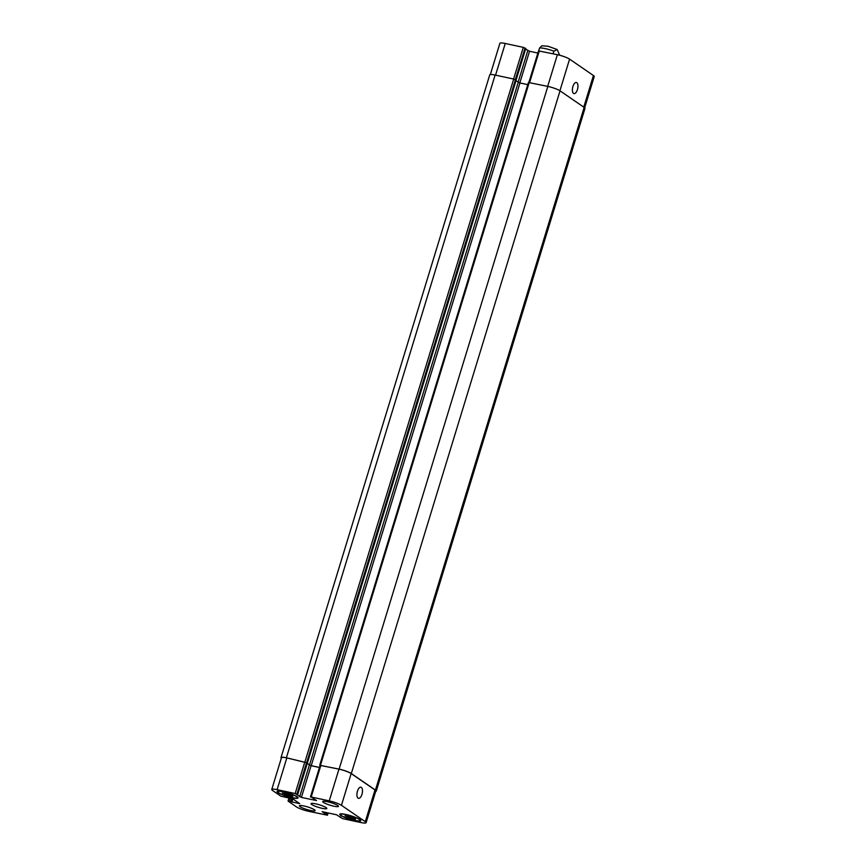 <?xml version="1.0" encoding="UTF-8"?>
<svg xmlns="http://www.w3.org/2000/svg" width="866" height="866" viewBox="0 0 866 866"><rect width="100%" height="100%" fill="white"/><g stroke="black" fill="none" stroke-linecap="round" stroke-linejoin="round"><path stroke-width="1.3" d="M553.082 53.768L553.883 51.17L557.206 49.524L559.642 55.24M557.195 49.524L547.897 46.212L541.802 45.811L539.529 48.085L538.728 50.726M577.427 89.599A5.672 2.576 -77.9 0 1 573.974 93.593A5.672 2.576 -77.9 0 1 572.643 87.498A5.672 2.576 -77.9 0 1 576.355 82.497A5.672 2.576 -77.9 0 1 577.427 89.599M361.966 794.328A5.672 2.576 -77.9 0 1 358.513 798.322A5.672 2.576 -77.9 0 1 357.182 792.228A5.672 2.576 -77.9 0 1 360.905 787.216A5.672 2.576 -77.9 0 1 361.966 794.328M289.774 796.211L282.284 793.04L290.651 794.836L292.86 796.352L289.774 796.211L290.24 794.707M284.492 794.555L284.914 793.159M352.516 818.998L345.014 815.826L353.382 817.623L355.59 819.139L352.516 818.998L352.971 817.493M347.223 817.342L347.645 815.945M296.54 796.623A10.295 1.689 -163 0 0 285.715 792.412A10.295 1.689 -163 0 0 277.715 791.686A10.295 1.689 -163 0 0 287.079 796.309A10.295 1.689 -163 0 0 297.417 797.705A10.295 1.689 -163 0 0 296.54 796.623M297.135 796.752A10.987 1.797 17 0 1 298.077 797.911A10.987 1.797 17 0 1 287.047 796.417A10.987 1.797 17 0 1 277.066 791.481A10.987 1.797 17 0 1 285.585 792.26A10.987 1.797 17 0 1 297.135 796.752M359.271 819.409A10.295 1.689 -163 0 0 348.446 815.198A10.295 1.689 -163 0 0 340.457 814.473A10.295 1.689 -163 0 0 349.81 819.095A10.295 1.689 -163 0 0 360.148 820.492A10.295 1.689 -163 0 0 359.271 819.409M359.866 819.539A10.987 1.797 17 0 1 360.808 820.697A10.987 1.797 17 0 1 349.777 819.204A10.987 1.797 17 0 1 339.797 814.267A10.987 1.797 17 0 1 348.316 815.047A10.987 1.797 17 0 1 359.866 819.539M314.434 809.764A8.238 1.353 17 0 1 315.137 810.63A8.238 1.353 17 0 1 306.867 809.515A8.238 1.353 17 0 1 299.376 805.813A8.238 1.353 17 0 1 305.774 806.398A8.238 1.353 17 0 1 314.434 809.764M337.783 805.499A8.238 1.353 17 0 1 338.487 806.365A8.238 1.353 17 0 1 330.217 805.239A8.238 1.353 17 0 1 322.737 801.548A8.238 1.353 17 0 1 329.123 802.133A8.238 1.353 17 0 1 337.783 805.499M365.29 821.693A9.613 1.57 17 0 1 366.112 822.7A9.613 1.57 17 0 1 360.754 822.516L342.698 818.641L336.473 814.754L322.13 811.669L327.445 815.22L308.621 811.312A9.613 1.57 17 0 1 296.421 806.874L288.042 801.061L299.679 803.616L293 798.961L280.833 796.168L272.574 790.485A9.613 1.57 17 0 1 271.751 789.478A9.613 1.57 17 0 1 277.12 789.662L295.176 793.537L301.4 797.424L316.512 800.541L311.197 796.991L329.253 800.877A9.613 1.57 17 0 1 341.442 805.304L365.29 821.693L375 789.954A9.613 1.57 17 0 1 375.822 790.961L366.112 822.7M326.114 807.632A8.238 1.353 17 0 1 326.818 808.498A8.238 1.353 17 0 1 318.536 807.383A8.238 1.353 17 0 1 311.056 803.68A8.238 1.353 17 0 1 317.454 804.265A8.238 1.353 17 0 1 326.114 807.632M538.674 50.932L557.379 54.688A9.613 1.57 17 0 1 569.579 59.126L593.427 75.515A9.613 1.57 17 0 1 594.249 76.522L584.68 107.817M490.329 74.552L499.888 43.3A9.613 1.57 17 0 1 505.246 43.484L523.302 47.359L525.673 48.528M525.565 49.091L529.527 51.246L537.873 53.043M320.084 765.371L339.115 769.105A9.613 1.57 17 0 1 351.315 773.533L375.433 790.106A9.613 1.57 17 0 1 376.255 791.123L584.983 108.412A9.613 1.57 -163 0 0 584.16 107.406L560.031 90.833A9.613 1.57 -163 0 0 547.832 86.405L528.596 82.519M527.784 84.641L519.957 82.963L515.963 80.787M516.071 80.224L513.7 79.055L495.114 75.061A9.613 1.57 -163 0 0 489.745 74.877L281.017 757.588A9.613 1.57 17 0 1 286.386 757.761L307.419 762.903L297.623 794.685M307.246 762.968L297.568 794.631M271.751 789.478L281.461 757.739A9.613 1.57 17 0 1 286.819 757.923L307.278 762.892M307.138 763.531L311.1 765.685L319.446 767.482M320.247 765.371L338.952 769.138A9.613 1.57 17 0 1 351.152 773.565L375 789.954M307.17 763.433L311.23 765.663L319.457 767.428M376.255 791.123A9.613 1.57 17 0 1 375.671 791.448M281.32 758.183A9.613 1.57 17 0 1 281.017 757.588M539.529 48.085A10.987 1.797 17 0 1 553.883 51.17M583.76 107.135L593.427 75.515M495.558 75.158L505.246 43.484M513.614 79.044L523.302 47.359M515.367 79.64L525.045 47.998M516.028 80.094L525.705 48.442M518.106 82.259L527.784 50.607M519.838 82.93L529.527 51.246M529.635 82.487L539.323 50.813M547.691 86.373L557.379 54.688M559.912 90.746L569.579 59.126M325.183 812.33L324.674 813.986M325.908 812.481L325.378 814.235M326.504 812.611L325.973 814.365M327.24 812.763L326.666 814.625M327.976 812.925L327.326 815.068M289.753 798.008L288.811 801.082M291.192 798.311L290.251 801.386M291.907 798.506L290.944 801.645M292.21 798.604L291.214 801.829M292.892 798.896L291.918 802.089M286.819 757.923L277.12 789.662M304.875 761.809L295.176 793.537M306.618 762.437L296.919 794.176M309.357 765.057L299.658 796.796M311.1 765.685L301.4 797.424M320.896 765.252L311.197 796.991M338.952 769.138L329.253 800.877M351.152 773.565L341.442 805.304M584.16 107.406L375.433 790.106M560.031 90.833L351.315 773.533M547.832 86.405L339.115 769.105M529.245 82.4L320.517 765.1M519.957 82.963L311.23 765.663M518.214 82.324L309.487 765.024M516.104 80.148L307.376 762.849M515.443 79.694L306.716 762.394M513.7 79.055L304.973 761.766M495.114 75.061L286.386 757.761M277.899 791.091L277.715 791.686M297.601 797.11L297.417 797.705M340.641 813.878L340.457 814.473M360.332 819.896L360.148 820.492M525.749 48.507L516.082 80.127M538.555 50.78L528.909 82.346M340.435 816.909L340.251 817.493M328.127 812.957L327.445 815.22M289.028 797.846L288.042 801.061M320.128 765.23L310.429 796.958M319.76 765.079L528.476 82.378M307.419 762.903L516.147 80.202"/></g></svg>
